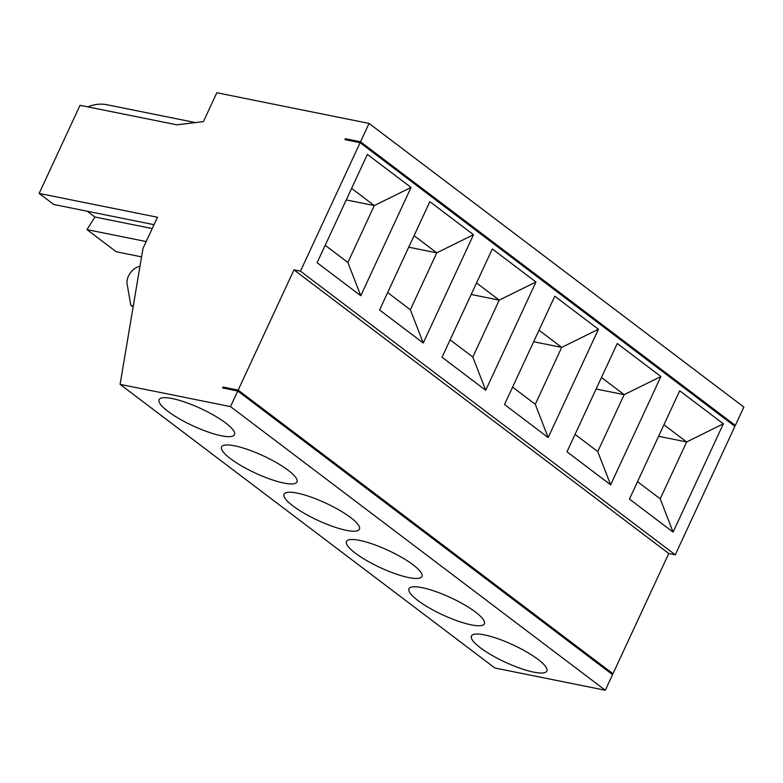<?xml version="1.0" encoding="UTF-8"?>
<svg xmlns="http://www.w3.org/2000/svg" width="783" height="783" viewBox="0 0 783 783"><rect width="100%" height="100%" fill="white"/><g stroke="black" fill="none" stroke-linecap="round" stroke-linejoin="round"><path stroke-width="1.17" d="M610.73 673.292L612.962 673.742L668.77 553.512L675.259 554.824L734.904 426.334L360.102 142.692L344.96 139.638L345.381 138.718L360.532 141.772L369.047 123.42L216.842 92.746L203.433 121.619L176.821 124.82L80.042 105.313L39.15 193.421L157.461 217.263L142.976 248.465L120.093 384.365L230.496 406.612L237.738 391.011L222.587 387.957L223.018 387.037L238.169 390.091L293.977 269.871L300.466 271.172L360.102 142.692M345.381 138.718L347.192 140.088M224.829 388.407L223.018 387.037M120.093 384.365L494.895 668.007L605.298 690.254L612.541 674.652L237.738 391.011M733.094 424.973L735.325 425.423L743.85 407.062L369.047 123.42M637.519 481.672L660.216 498.84L673.096 532.107L629.444 499.065L679.713 390.766L723.365 423.809L673.096 532.107M139.961 266.347A13.125 8.799 -52.9 0 0 127.11 283.994L130.751 305.116L133.237 306.3M133.13 306.926L130.751 305.116M351.596 188.4L374.294 205.577L347.887 262.471L325.19 245.294M360.767 295.729L411.036 187.44L367.384 154.398L317.115 262.696L360.767 295.729L347.887 262.471M346.252 199.919L374.294 205.577L411.036 187.44M735.325 425.423L360.532 141.772M387.654 292.568L410.351 309.745L423.231 343.003L379.579 309.97L429.847 201.671L473.5 234.714L436.767 252.85L414.07 235.673M195.476 122.579L106.997 104.746A60.271 42.556 101.4 0 0 87.853 106.889M675.259 554.824L300.466 271.172M473.5 234.714L423.231 343.003M442.043 357.244L485.705 390.277L535.973 281.988L492.311 248.945L442.043 357.244M610.632 484.824L566.98 451.791L617.249 343.492L660.901 376.535L610.632 484.824L597.752 451.566L624.159 394.671L601.461 377.494M504.516 404.517L548.169 437.55L598.437 329.261L554.785 296.219L504.516 404.517M410.351 309.745L436.767 252.85L408.716 247.193M146.186 241.556L86.982 229.625L116.246 251.764L141.557 256.873M152.215 228.567L94.909 217.018L87.285 211.244M86.982 229.625L94.909 217.018M225.661 422.977A41.568 9.484 -155.1 0 0 185.591 402.354A41.568 9.484 -155.1 0 0 159.106 399.663A41.568 9.484 -155.1 0 0 192.814 425.766A41.568 9.484 -155.1 0 0 234.508 434.663A41.568 9.484 -155.1 0 0 225.661 422.977M288.124 470.25A41.568 9.484 24.9 0 1 296.972 481.936A41.568 9.484 24.9 0 1 255.278 473.04A41.568 9.484 24.9 0 1 221.569 446.936A41.568 9.484 24.9 0 1 248.064 449.628A41.568 9.484 24.9 0 1 288.124 470.25M293.977 269.871L668.77 553.512M154.006 224.692L53.782 204.49L39.15 193.421M230.496 406.612L605.298 690.254M350.598 517.524A41.568 9.484 -155.1 0 0 310.528 496.902A41.568 9.484 -155.1 0 0 284.033 494.21A41.568 9.484 -155.1 0 0 317.751 520.313A41.568 9.484 -155.1 0 0 359.446 529.21A41.568 9.484 -155.1 0 0 350.598 517.524M475.526 612.081A41.568 9.484 24.9 0 1 484.374 623.767A41.568 9.484 24.9 0 1 442.679 614.861A41.568 9.484 24.9 0 1 408.971 588.757A41.568 9.484 24.9 0 1 435.465 591.459A41.568 9.484 24.9 0 1 475.526 612.081M537.99 659.355A41.568 9.484 24.9 0 1 546.837 671.041A41.568 9.484 24.9 0 1 505.143 662.134A41.568 9.484 24.9 0 1 471.435 636.031A41.568 9.484 24.9 0 1 497.929 638.732A41.568 9.484 24.9 0 1 537.99 659.355M413.062 564.807A41.568 9.484 -155.1 0 0 372.992 544.185A41.568 9.484 -155.1 0 0 346.497 541.484A41.568 9.484 -155.1 0 0 380.215 567.587A41.568 9.484 -155.1 0 0 421.91 576.484A41.568 9.484 -155.1 0 0 413.062 564.807M612.962 673.742L238.169 390.091M575.055 434.389L597.752 451.566M660.901 376.535L624.159 394.671L596.117 389.014M723.365 423.809L686.632 441.945L663.935 424.768M660.216 498.84L686.632 441.945L658.581 436.288M533.654 341.74L561.695 347.398L535.288 404.292L512.591 387.115M548.169 437.55L535.288 404.292M538.998 330.22L561.695 347.398L598.437 329.261M485.705 390.277L472.815 357.019L450.117 339.842M476.534 282.947L499.231 300.124L535.973 281.988M471.18 294.467L499.231 300.124L472.815 357.019"/></g></svg>
